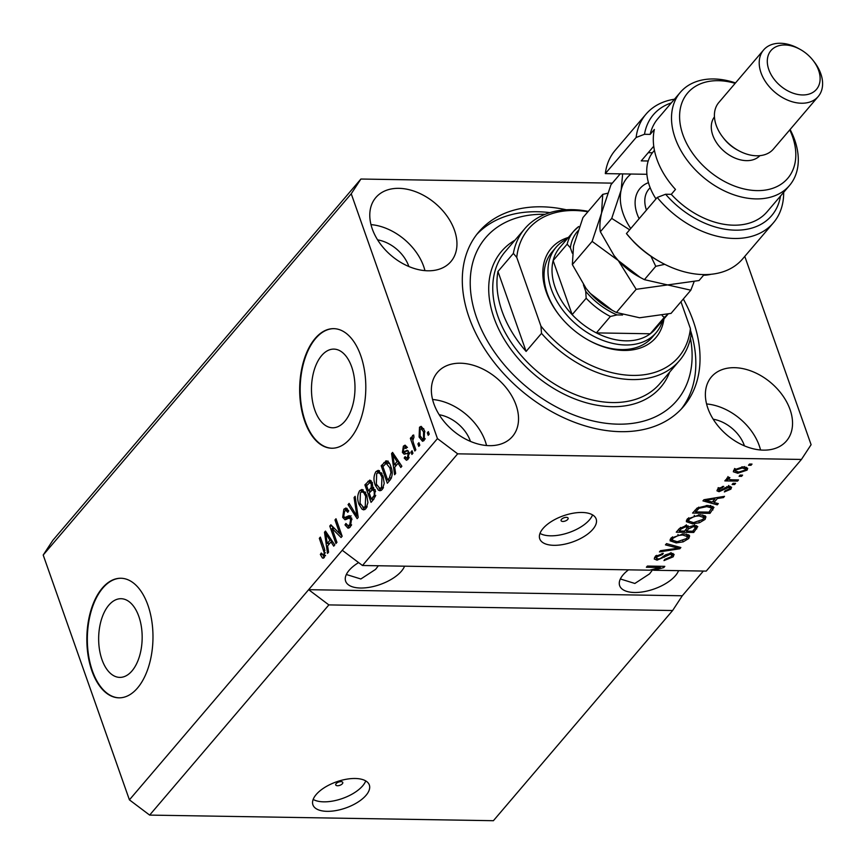 <?xml version="1.0" encoding="UTF-8"?>
<svg xmlns="http://www.w3.org/2000/svg" width="864" height="864" viewBox="0 0 864 864"><rect width="100%" height="100%" fill="white"/><g stroke="black" fill="none" stroke-linecap="round" stroke-linejoin="round"><path stroke-width="1.3" d="M336.139 783.648A3.737 1.739 160.6 0 0 335.729 784.933A3.737 1.739 160.6 0 0 338.623 785.646A3.737 1.739 160.6 0 0 342.36 783.745A3.737 1.739 160.6 0 0 342.77 782.449A3.737 1.739 160.6 0 0 339.876 781.736A3.737 1.739 160.6 0 0 336.139 783.648M316.213 794.502A29.894 13.867 160.6 0 0 312.919 804.848A29.894 13.867 160.6 0 0 336.15 810.54A29.894 13.867 160.6 0 0 366.034 795.323A29.894 13.867 160.6 0 0 369.328 784.976A29.894 13.867 160.6 0 0 346.097 779.285A29.894 13.867 160.6 0 0 316.213 794.502M313.168 799.416A29.894 13.867 160.6 0 0 338.083 799.848A29.894 13.867 160.6 0 0 362.686 785.83A29.894 13.867 160.6 0 0 365.731 780.916M561.492 519.35A3.737 1.739 160.6 0 0 561.082 520.646A3.737 1.739 160.6 0 0 563.987 521.359A3.737 1.739 160.6 0 0 567.713 519.448A3.737 1.739 160.6 0 0 568.134 518.162A3.737 1.739 160.6 0 0 565.229 517.45A3.737 1.739 160.6 0 0 561.492 519.35M543.035 528.487A29.894 13.867 160.6 0 0 539.741 538.823A29.894 13.867 160.6 0 0 562.972 544.525A29.894 13.867 160.6 0 0 592.855 529.297A29.894 13.867 160.6 0 0 596.149 518.962A29.894 13.867 160.6 0 0 572.929 513.259A29.894 13.867 160.6 0 0 543.035 528.487M540 533.401A29.894 13.867 160.6 0 0 564.905 533.833A29.894 13.867 160.6 0 0 589.518 519.804A29.894 13.867 160.6 0 0 592.553 514.89M101.984 659.653A39.344 21.751 -89.1 0 0 119.772 677.387A39.344 21.751 -89.1 0 0 139.298 656.878A39.344 21.751 -89.1 0 0 138.834 616.432A39.344 21.751 -89.1 0 0 121.057 598.709A39.344 21.751 -89.1 0 0 101.52 619.218A39.344 21.751 -89.1 0 0 101.984 659.653M314.809 410.054A39.344 21.751 -89.1 0 0 332.597 427.788A39.344 21.751 -89.1 0 0 352.123 407.279A39.344 21.751 -89.1 0 0 351.659 366.844A39.344 21.751 -89.1 0 0 333.871 349.11A39.344 21.751 -89.1 0 0 314.345 369.619A39.344 21.751 -89.1 0 0 314.809 410.054M304.733 421.286A59.8 33.059 -89.1 0 0 331.754 448.232A59.8 33.059 -89.1 0 0 361.444 417.064A59.8 33.059 -89.1 0 0 360.742 355.601A59.8 33.059 -89.1 0 0 333.709 328.655A59.8 33.059 -89.1 0 0 304.031 359.824A59.8 33.059 -89.1 0 0 304.733 421.286M333.958 328.655A59.8 33.059 -89.1 0 0 304.463 360.029A59.8 33.059 -89.1 0 0 305.23 421.286A59.8 33.059 -89.1 0 0 332.014 448.232M91.908 670.885A59.8 33.059 -89.1 0 0 118.94 697.831A59.8 33.059 -89.1 0 0 148.619 666.662A59.8 33.059 -89.1 0 0 147.917 605.2A59.8 33.059 -89.1 0 0 120.884 578.254A59.8 33.059 -89.1 0 0 91.206 609.412A59.8 33.059 -89.1 0 0 91.908 670.885M121.133 578.254A59.8 33.059 -89.1 0 0 91.638 609.628A59.8 33.059 -89.1 0 0 92.405 670.885A59.8 33.059 -89.1 0 0 119.189 697.831M358.603 562.594A31.396 14.569 160.6 0 0 349.099 570.359A31.396 14.569 160.6 0 0 345.643 581.213A31.396 14.569 160.6 0 0 370.03 587.196A31.396 14.569 160.6 0 0 401.414 571.212A31.396 14.569 160.6 0 0 404.557 566.19M346.345 574.495L360.85 578.988L375.57 569.387L378.356 565.758M628.506 569.84A31.396 14.569 160.6 0 0 623.117 574.83A31.396 14.569 160.6 0 0 619.661 585.684A31.396 14.569 160.6 0 0 644.036 591.667A31.396 14.569 160.6 0 0 675.421 575.683A31.396 14.569 160.6 0 0 678.564 570.661M620.352 578.966L634.856 583.459L649.577 573.858L652.946 569.354M433.858 403.769A49.334 34.15 40.5 0 0 470.74 441.515A49.334 34.15 40.5 0 0 512.492 436.45A49.334 34.15 40.5 0 0 516.056 405.108A49.334 34.15 40.5 0 0 479.164 367.362A49.334 34.15 40.5 0 0 437.411 372.427A49.334 34.15 40.5 0 0 433.858 403.769M486.54 445.511A49.334 34.15 40.5 0 0 485.255 441.234A49.334 34.15 40.5 0 0 432.572 399.492M707.864 408.24A49.334 34.15 40.5 0 0 744.746 445.986A49.334 34.15 40.5 0 0 786.499 440.921A49.334 34.15 40.5 0 0 790.063 409.579A49.334 34.15 40.5 0 0 753.181 371.833A49.334 34.15 40.5 0 0 711.418 376.909A49.334 34.15 40.5 0 0 707.864 408.24M760.547 449.982A49.334 34.15 40.5 0 0 759.262 445.705A49.334 34.15 40.5 0 0 706.579 403.963M703.566 275.249A49.334 34.15 40.5 0 0 711.126 274.266M372.265 228.895A49.334 34.15 40.5 0 0 409.158 266.641A49.334 34.15 40.5 0 0 450.911 261.576A49.334 34.15 40.5 0 0 454.475 230.234A49.334 34.15 40.5 0 0 417.582 192.488A49.334 34.15 40.5 0 0 375.829 197.554A49.334 34.15 40.5 0 0 372.265 228.895M424.948 270.637A49.334 34.15 40.5 0 0 423.662 266.36A49.334 34.15 40.5 0 0 370.98 224.618M566.341 209.779A134.546 93.128 40.5 0 0 478.786 231.941A134.546 93.128 40.5 0 0 469.076 317.412A134.546 93.128 40.5 0 0 569.678 420.358A134.546 93.128 40.5 0 0 683.543 406.534A134.546 93.128 40.5 0 0 693.263 321.062A134.546 93.128 40.5 0 0 683.327 298.987M408.856 266.512A31.396 21.73 40.5 0 0 408.726 266.112A31.396 21.73 40.5 0 0 377.6 239.857M744.455 445.867A31.396 21.73 40.5 0 0 744.314 445.468A31.396 21.73 40.5 0 0 713.189 419.202M470.448 441.396A31.396 21.73 40.5 0 0 470.308 440.996A31.396 21.73 40.5 0 0 439.182 414.731M612.328 183.136L360.904 179.032L52.866 540.292L43.2 555.034L129.416 799.859L149.645 815.098L328.86 604.908L672.613 610.524L682.29 595.771L703.35 571.061M149.645 815.098L493.398 820.703L672.613 610.524M129.416 799.859L308.642 589.68L328.86 604.908M659.837 566.266L660.269 567.486L649.717 570.186L362.47 565.499L457.672 453.838L801.436 459.443L706.223 571.104L653.497 570.251L653.162 569.3M660.269 567.486L646.369 567.259L647.384 566.06L664.816 566.352L663.736 567.626L653.497 570.251M671.166 553.133L674.104 554.396L673.164 556.837L663.995 560.585L664.783 559.386L671.209 556.697L671.879 555.044L670.205 554.321L657.029 560.164L654.242 558.986L655.096 556.751L663.314 553.306L662.515 554.504L657.169 556.74L656.521 558.295L658.087 558.976L660.172 558.63L665.496 554.839L671.166 553.133M666.511 543.618L680.864 547.528L679.817 548.759L659.448 551.912L660.496 550.681L678.251 548.176L665.453 544.86L666.511 543.618M688.781 538.51L683.165 541.858L676.188 542.916L670.054 540.788L670.907 538.207L683.737 533.812L689.008 535.086L689.645 535.961L688.781 538.51L687.906 536.015L687.355 536.587L682.668 535L678.305 535.442L672.948 538.24L672.3 540.162L670.129 539.417M705.078 519.404L699.451 522.742L692.485 523.811L686.351 521.683L687.193 519.102L700.034 514.706L705.294 515.981L705.931 516.856L705.078 519.404L704.203 516.899L703.652 517.482L698.965 515.894L694.591 516.326L689.245 519.124L688.586 521.046L686.426 520.312M713.966 502.513L718.319 503.604L717.26 504.846L702.95 500.882L703.944 499.727L724.518 496.336L723.46 497.578L717.39 498.496L713.966 502.513L713.362 500.796M749.52 464.044L752.015 464.087L750.989 465.286L748.505 465.242L749.52 464.044M743.126 466.819L747.706 468.288L747.079 470.135L737.78 473.245L733.331 471.766L733.946 469.93L743.126 466.819M740.102 475.092L742.597 475.135L741.571 476.334L739.087 476.291L740.102 475.092M731.948 479.801L738.515 479.909L737.5 481.108L724.82 480.902L725.836 479.704L727.866 479.736L726.818 478.289L728.449 477.176L729.886 477.652L728.968 478.462L729.54 479.552L731.948 479.801M726.624 478.937L726.818 478.289M728.525 477.198L729.54 479.552M733.104 483.311L735.588 483.343L734.573 484.542L732.078 484.499L733.104 483.311M729.184 486.27L731.592 487.264L730.868 489.164L724.356 491.94L725.155 490.741L729.119 489.046L729.562 487.955L728.471 487.469L719.042 491.702L716.969 490.817L717.692 488.992L723.632 486.335L722.844 487.523L719.539 488.981L719.809 490.504L729.184 486.27M718.135 487.642L719.809 490.504M707.81 505.44L713.977 507.362L710.003 513.356L692.572 513.065L697.216 508L707.81 505.44M694.58 525.355L697.777 526.576L693.716 532.462L676.274 532.17L679.32 528.606L686.394 525.528L688.954 526.867L694.58 525.355M801.436 459.443L811.102 444.701L744.779 256.381M332.035 528.444L336.938 542.365L335.923 543.553L329.767 526.068L330.847 524.794L339.887 533.887L334.984 519.944L335.999 518.756L342.155 536.242L341.064 537.516L332.035 528.444L334.508 528.476M344.682 517.59L348.667 515.84L351.648 518.238L350.352 526.954L348.095 528.271L344.995 524.891L345.935 523.465L348.084 525.722L349.726 524.804L350.644 519.491L349.261 518.065L345.028 519.793L342.695 517.342L343.85 509.22L345.978 507.989L348.71 510.916L347.771 512.33L345.978 510.386L344.606 511.229L343.732 516.197L344.682 517.59L347.414 517.687L351.151 515.873M349.855 515.851L349.283 515.743M355.136 496.314L358.204 517.428L357.156 518.659L348.062 504.608L349.11 503.377L356.908 516.056L354.078 497.556L355.136 496.314M365.98 508.626L363.733 509.868L362.124 509.274L359.014 504.436C357.07 499.381 357.286 494.791 359.662 490.676L361.994 489.445L366.703 495.126L367.924 502.578L365.98 508.626M382.266 489.521L380.03 490.763L378.41 490.169L375.311 485.33C373.356 480.265 373.572 475.686 375.959 471.571L378.281 470.34L383 476.01L384.21 483.462L382.266 489.521M394.675 467.273L395.658 473.494L394.6 474.736L391.576 453.578L392.569 452.412L401.857 466.225L400.799 467.467L398.099 463.255L394.675 467.273M428.339 431.633L429.224 434.138L428.209 435.326L427.324 432.832L428.339 431.633M43.2 555.034L351.238 193.774L437.454 438.599L457.672 453.838M362.47 565.499L342.241 550.271L308.642 589.68L682.29 595.771M342.241 550.271L437.454 438.599M424.516 430.477L424.148 440.402L422.518 441.299L419.094 437.033L419.504 427.237L421.146 426.352L424.516 430.477M418.921 442.681L419.807 445.176L418.781 446.375L417.906 443.88L418.921 442.681M413.532 443.21L415.854 449.809L414.839 450.997L410.357 438.286L411.383 437.087L412.096 439.117L412.506 435.456L413.705 435.002L413.964 437.27L412.798 440.402L413.532 443.21M413.759 435.467L412.506 435.456L413.705 435.002M412.052 450.738L412.927 453.244L411.912 454.432L411.026 451.937L412.052 450.738M409.223 453.006L404.136 454.216L402.397 452.434L403.38 446.159L405.097 445.154L406.976 447.066L406.037 448.481L404.05 447.93L403.326 450.986L404.017 451.667L407.29 450.306L409.018 452.347L408.056 459.281L406.426 460.264L404.19 458.039L405.13 456.613L406.458 457.985L407.484 457.38L408.11 453.859L407.376 452.963L409.871 453.006M407.452 447.422L404.05 447.93M387.212 461.041L385.625 461.009C387.958 460.858 389.696 462.737 390.852 466.646C392.85 471.614 392.645 476.021 390.236 479.855L387.342 483.246L381.186 465.761L386.402 460.836M373.302 487.512L372.362 487.49L375.224 490.201L374.069 498.82L371.056 502.351L364.889 484.866L369.835 480.071L372.168 482.544L372.848 487.415M327.596 545.94L328.579 552.161L327.521 553.414L324.497 532.246L325.48 531.09L334.778 544.903L333.72 546.145L331.02 541.922L327.596 545.94M324.367 557.431L322.402 557.993L320.339 554.45L321.278 553.036L323.698 555.325L324.248 552.82L319.324 538.315L320.339 537.116L324.529 548.986L324.367 557.431M323.06 558.209L323.719 558.014M325.566 555.725L323.071 555.682L325.372 555.358M360.904 179.032L351.238 193.774M428.771 432.853L427.324 432.832M423.727 440.824L422.42 439.063M420.595 437.054L419.094 437.033M421.211 428.566L421.999 427.27L419.504 427.237M423.738 428.62L420.12 429.084L420.109 435.823L422.582 439.074L423.533 438.556L423.544 431.795L421.07 428.566M424.948 431.816L423.544 431.795M425.131 438.588L423.533 438.556M419.353 443.902L417.906 443.88M411.804 438.307L410.357 438.286M412.744 439.128L412.096 439.117M412.474 451.958L411.026 451.937M407.689 459.659L406.674 458.082L404.19 458.039M409.115 457.412L407.484 457.38M409.396 453.881L408.11 453.859M405.594 453.74L404.881 452.477L402.397 452.434M404.881 452.477L404.654 451.667M405.086 447.379L405.864 446.191L403.38 446.159M408.272 450.9L404.017 451.667M395.82 465.923L395.669 464.854M393.368 453.611L391.576 453.578M399.87 463.277L398.099 463.255M398.164 463.255L399.103 462.143M393.422 458.665L394.286 464.832L397.04 461.603L392.71 454.82L393.422 458.665M396.716 464.875L394.286 464.832M394.2 454.842L392.71 454.82M398.758 461.624L397.04 461.603M389.102 481.194L388.692 480.028M383.616 465.804L381.186 465.761M385.322 463.871L388.109 461.052M389.405 463.385L388.649 463.352M382.925 466.614L387.644 480.006L389.394 477.954L390.938 472.543L389.826 467.813L386.154 463.309L382.925 466.614M390.074 480.049L387.644 480.006M388.994 463.309L386.154 463.309M391.241 467.834L389.826 467.813M392.17 472.565L390.938 472.543M391.446 477.997L389.394 477.954M381.24 490.417L378.41 490.169M380.905 490.212L379.123 488.214M376.801 485.352L375.311 485.33M377.611 472.878L378.454 471.614L375.959 471.571M378.454 471.614L379.523 470.696M381.586 472.91L378.389 472.716L376.682 473.602L376.337 484.164L379.858 488.387L381.542 487.49L381.964 477.155L380.149 473.699L378.389 472.716M379.858 488.387L383.108 488.268M382.039 473.731L380.149 473.699M383.378 477.176L381.964 477.155M383.454 487.512L381.542 487.49M372.805 500.299L372.395 499.133M369.922 492.124L369.511 490.957M367.319 484.909L364.889 484.866M369.036 482.965L371.077 480.676M371.682 490.136L373.702 487.534M366.628 485.719L368.474 490.936L371.218 487.49L371.25 484.024L369.932 482.468L366.628 485.719M370.904 490.979L368.474 490.936M372.546 484.045L371.25 484.024M373.334 487.523L371.218 487.49M369.187 492.988L371.347 499.122L374.285 495.374L374.209 491.411L372.654 489.64L369.187 492.988M373.777 499.154L371.347 499.122M375.592 491.432L374.209 491.411M375.754 495.396L374.285 495.374M375.354 496.778L373.367 496.746M364.954 509.533L362.124 509.274M364.608 509.317L362.826 507.319M360.515 504.468L359.014 504.436M361.314 491.983L362.156 490.72L359.662 490.676M362.156 490.72L363.226 489.812M365.299 492.016L362.092 491.832L360.396 492.718L360.05 503.28L363.571 507.492L365.245 506.596L365.666 496.26L363.852 492.804L362.092 491.832M363.571 507.492L366.811 507.373M365.753 492.836L363.852 492.804M367.081 496.282L365.666 496.26M367.157 506.628L365.245 506.596M349.888 504.641L348.062 504.608M358.009 516.078L356.908 516.056M355.32 497.578L354.078 497.556M349.358 527.861L347.792 525.69M346.723 524.923L344.995 524.891M348.084 525.722L351.259 525.614M351.616 524.837L349.726 524.804M351.994 519.512L350.644 519.491M346.421 519.383L345.287 517.655M344.38 517.374L342.695 517.342M345.524 510.484L346.345 509.263L343.85 509.22M346.345 509.263L347.188 508.475M348.505 510.43L345.978 510.386M333.083 528.455L332.305 526.273M332.154 526.111L329.767 526.068M341.334 533.909L339.887 533.887M336.431 519.977L334.984 519.944M342.112 536.101L339.908 533.887M328.741 544.59L328.59 543.521M326.29 532.278L324.497 532.246M332.791 541.955L331.02 541.922M331.085 541.922L332.024 540.81M326.344 537.332L327.208 543.499L329.962 540.27L325.631 533.488L326.344 537.332M329.638 543.542L327.208 543.499M327.121 533.509L325.631 533.488M331.679 540.302L329.962 540.27M324.313 557.485L323.287 555.692M321.894 554.483L320.339 554.45M325.49 552.841L324.248 552.82M320.771 538.337L319.324 538.315M750.568 464.065L750.989 465.286M746.485 467.273L747.079 470.135M746.204 467.64L745.384 468.428M737.327 471.949L737.78 473.245M735.296 470.653L733.666 470.297M735.739 469.984L735.415 470.988L738.785 472.046L745.297 470.081L745.61 469.076L742.23 468.018L735.739 469.984L735.307 468.763M741.809 466.841L742.23 468.018M741.15 475.114L741.571 476.334M737.068 479.887L737.5 481.108M728.579 478.472L727.412 478.462M727.218 477.911L727.866 479.736M734.141 483.322L734.573 484.542M730.22 486.367L730.868 489.164M729.983 486.659L729.346 487.318M728.071 486.324L728.471 487.469M726.7 486.605L727.088 487.717M718.686 489.197L719.042 491.702M718.168 489.208L717.552 489.164M722.466 486.454L722.844 487.523M719.096 487.75L719.539 488.981M716.677 503.194L717.26 504.846M713.642 501.584L712.876 501.379M723.103 496.562L723.46 497.578M717.066 497.567L717.39 498.496M708.113 500.926L712.26 502.081L715.025 498.852L705.272 500.332L708.113 500.926M704.992 499.554L705.272 500.332M714.701 497.956L715.025 498.852M712.843 506.304L712.012 507.46L712.897 509.965M709.398 511.639L710.003 513.356M695.628 511.909L708.988 512.125L711.698 507.989L706.774 506.639L699.084 508.27L695.628 511.909L695.023 510.192M696.794 508.334L697.345 509.89M698.684 507.136L699.084 508.27M706.352 505.462L706.774 506.639M710.078 505.591L710.64 507.168M699.116 521.78L699.451 522.742M692.032 522.547L692.485 523.811M704.959 515.732L704.203 516.899M687.712 518.551L688.586 521.046L693.533 522.623L703.037 519.383L703.652 517.482L702.756 514.944M688.748 517.72L689.245 519.124M694.246 515.333L694.591 516.326M698.544 514.717L698.965 515.894M696.481 525.604L695.38 526.975M693.112 530.744L693.716 532.462M688.122 525.841L687.096 526.997M678.726 529.297L679.331 531.014L684.547 531.101L687.172 527.818L686.329 524.794M685.26 525.593L685.66 526.727L681.005 529.06L679.331 531.014M687.172 527.818L685.66 526.727M685.973 529.416L686.578 531.133L692.69 531.23L695.488 527.699L694.602 524.75M693.176 525.42L693.576 526.554L688.457 528.93L686.578 531.133M695.488 527.699L693.576 526.554M682.819 540.886L683.165 541.858M675.745 541.652L676.188 542.916M688.673 534.838L687.906 536.015M671.414 537.656L672.3 540.162L677.236 541.728L686.74 538.488L687.355 536.587L686.47 534.049M672.451 536.825L672.948 538.24M677.948 534.449L678.305 535.442M682.258 533.833L682.668 535M679.223 547.085L679.817 548.759M677.722 546.674L678.251 548.176M672.948 553.414L672.278 554.332L673.164 556.837M669.816 553.208L670.205 554.321M656.305 557.669L657.029 560.164M656.143 557.669L654.566 557.464M662.116 553.36L662.515 554.504M656.662 555.325L657.169 556.74M663.271 566.32L663.736 567.626M663.941 318.935A68.764 47.596 -139.5 0 1 588.794 340.351A68.764 47.596 -139.5 0 1 559.116 315.047A68.764 47.596 -139.5 0 1 546.275 292.032A68.764 47.596 -139.5 0 1 568.382 237.449M662.666 320.425A65.783 45.533 -139.5 0 1 656.143 332.683A65.783 45.533 -139.5 0 1 600.469 339.444A65.783 45.533 -139.5 0 1 551.286 289.116A65.783 45.533 -139.5 0 1 556.038 247.331L552.118 251.932A65.783 45.533 40.5 0 0 547.366 293.717A65.783 45.533 40.5 0 0 559.386 315.392M588.406 340.135A65.783 45.533 40.5 0 0 652.223 337.284L656.143 332.683M545.065 214.326A125.572 86.918 40.5 0 0 476.539 317.531A125.572 86.918 40.5 0 0 609.293 423.662A125.572 86.918 40.5 0 0 690.466 338.31M476.744 234.457A134.546 93.128 -139.5 0 1 549.914 212.62M524.815 228.647A101.66 70.362 -139.5 0 0 513.367 253.411L497.956 271.48A101.66 70.362 40.5 0 0 502.07 311.288A101.66 70.362 40.5 0 0 526.111 351.421L541.512 333.364A101.66 70.362 -139.5 0 0 679.525 360.558L659.923 383.551A101.66 70.362 40.5 0 1 573.88 393.995A101.66 70.362 40.5 0 1 497.869 316.213A101.66 70.362 40.5 0 1 505.213 251.64L524.815 228.647A101.66 70.362 -139.5 0 1 588.265 211.356M587.909 211.766A98.669 68.288 40.5 0 0 516.748 257.396L540.929 326.084A98.669 68.288 40.5 0 0 632.599 375.408A98.669 68.288 40.5 0 0 690.39 328.525L690.973 335.794A101.66 70.362 -139.5 0 1 679.525 360.558M680.962 301.752L690.39 328.525M513.367 253.411L516.748 257.396M540.929 326.084L541.512 333.364M690.574 330.556A134.546 93.128 -139.5 0 1 681.383 408.942M497.956 271.48L526.111 351.421M556.038 247.331A65.783 45.533 -139.5 0 1 567.119 238.939M577.984 230.828A59.8 41.386 40.5 0 0 570.38 247.795L567.14 244.188A62.791 43.459 -139.5 0 1 573.718 231.206L559.71 247.633A62.791 43.459 40.5 0 0 553.133 260.615A62.791 43.459 40.5 0 0 555.174 287.518A62.791 43.459 40.5 0 0 572.162 314.658A62.791 43.459 40.5 0 0 596.376 332.899L650.268 333.774A62.791 43.459 40.5 0 0 655.268 329.108L668.056 314.096M567.14 244.188L553.133 260.615L572.162 314.658L586.17 298.231L585.727 291.352A59.8 41.386 40.5 0 0 617.015 314.917L610.384 316.472L596.376 332.899A62.791 43.459 40.5 0 0 650.268 333.774L664.265 317.358L662.256 315.76M578.707 226.541L573.718 231.206A62.791 43.459 -139.5 0 1 578.707 226.541M570.38 247.795L572.27 253.141M583.427 284.839L585.727 291.352M617.015 314.917L622.566 315.004M660.906 262.3L659.394 261.468A77.738 53.806 -139.5 0 1 633.841 241.985L626.432 233.572A83.722 57.942 40.5 0 0 660.906 262.3A83.722 57.942 40.5 0 0 742.597 258.941L773.399 222.815A83.722 57.942 -139.5 0 1 657.234 197.446L626.432 233.572M735.156 83.333A65.783 45.533 40.5 0 0 682.906 134.762A65.783 45.533 40.5 0 0 757.058 190.609A65.783 45.533 40.5 0 0 792.504 136.544A65.783 45.533 40.5 0 0 789.761 129.892M790.106 129.481A71.755 49.669 -139.5 0 1 794.686 139.914A71.755 49.669 -139.5 0 1 789.502 185.49A71.755 49.669 -139.5 0 1 728.773 192.866A71.755 49.669 -139.5 0 1 675.119 137.959A71.755 49.669 -139.5 0 1 680.303 92.372A71.755 49.669 -139.5 0 1 735.512 82.922M763.603 49.972L718.805 102.524A35.878 24.829 40.5 0 0 716.213 125.312A35.878 24.829 40.5 0 0 722.909 137.322A35.878 24.829 40.5 0 0 738.396 150.52A35.878 24.829 40.5 0 0 773.41 149.072L818.208 96.53A35.878 24.829 -139.5 0 1 787.838 100.213A35.878 24.829 -139.5 0 1 761.011 72.76A35.878 24.829 -139.5 0 1 763.603 49.972A35.878 24.829 -139.5 0 1 798.617 48.535L800.129 49.367A29.894 20.693 40.5 0 0 774.176 47.768A29.894 20.693 40.5 0 0 768.798 69.563A29.894 20.693 40.5 0 0 802.505 94.954A29.894 20.693 40.5 0 0 818.618 70.373A29.894 20.693 40.5 0 0 813.035 60.372A29.894 20.693 40.5 0 0 800.129 49.367M813.035 60.372L814.104 61.733A35.878 24.829 -139.5 0 1 820.8 73.742A35.878 24.829 -139.5 0 1 818.208 96.53M714.452 116.878A29.894 20.693 40.5 0 0 712.789 135.248A29.894 20.693 40.5 0 0 734.638 157.907A29.894 20.693 40.5 0 0 759.92 155.65M680.303 92.372L657.893 118.649A71.755 49.669 40.5 0 0 650.171 134.384L654.372 129.46A71.755 49.669 -139.5 0 0 656.921 159.311A71.755 49.669 -139.5 0 0 675.486 189.421L671.285 194.346A71.755 49.669 40.5 0 0 767.102 211.766L789.502 185.49M671.328 102.902A77.738 53.806 40.5 0 0 644.49 134.287L636.12 137.484L605.318 173.61L646.898 174.29M636.12 137.484A83.722 57.942 -139.5 0 1 645.991 114.178A83.722 57.942 -139.5 0 1 674.46 99.22M783.67 192.337A83.722 57.942 -139.5 0 1 773.399 222.815M645.991 114.178L615.19 150.304A83.722 57.942 40.5 0 0 605.318 173.61M657.234 197.446L665.604 194.249L671.285 194.346M665.604 194.249A77.738 53.806 40.5 0 0 735.437 230.17A77.738 53.806 40.5 0 0 780.527 196.02M650.171 134.384L644.49 134.287M648.205 160.996L641.25 160.877L653.746 146.221M648.227 152.69L652.439 152.766M722.909 137.322L723.978 138.683A29.894 20.693 40.5 0 0 736.873 149.688L738.396 150.52M654.437 150.358L653.346 151.643A53.816 37.249 40.5 0 0 647.546 163.436A53.816 37.249 40.5 0 0 655.992 198.914M607.694 193.223L602.737 194.378L582.962 217.566L573.545 245.905L572.357 264.589L592.132 241.391L618.268 260.528L636.163 289.31L616.399 312.498L612.371 310.37L590.263 293.371L586.105 288.457L572.357 264.589M602.737 194.378L601.549 213.062L592.132 241.391M636.163 289.31L667.613 284.926L690.822 290.196L671.047 313.394L639.608 317.768L616.399 312.498M690.822 290.196L694.094 281.707M613.613 254.977A56.808 39.323 40.5 0 0 614.174 255.701A56.808 39.323 40.5 0 0 618.268 260.528A56.808 39.323 40.5 0 0 638.68 276.599L639.976 277.322M585.619 287.82A56.808 39.323 40.5 0 0 586.17 288.544A56.808 39.323 40.5 0 0 590.263 293.371A56.808 39.323 40.5 0 0 610.686 309.442L611.971 310.154M704.138 274.579L699.052 280.552L667.613 284.926L644.404 279.655L640.375 277.538L618.268 260.528L614.11 255.614L600.361 231.746C599.443 227.405 599.832 221.184 601.549 213.062L610.967 184.723L620.233 173.858M630.958 174.031A56.808 39.323 40.5 0 0 621.151 190.069A56.808 39.323 40.5 0 0 630.731 228.528M622.652 173.891L621.151 190.069L611.734 218.408L629.651 229.802M650.938 256.273L655.765 266.317L664.74 264.319M655.765 266.317L644.404 279.655M611.734 218.408L600.361 231.746M407.905 451.094L405.41 451.051M396.176 457.78L394.535 457.758M386.435 462.564L383.951 462.521M370.429 481.345L367.934 481.302M372.762 488.873L370.267 488.83M357.534 512.816L356.368 512.795M349.132 516.974L346.648 516.931M329.098 536.458L327.456 536.425M324.961 550.346L323.557 550.314M724.939 487.447L725.436 488.84M709.106 498.874L709.409 499.738M695.855 526.424L696.73 528.919M680.443 527.494L681.005 529.06M687.582 526.435L688.457 528.93M675.367 546.026L675.929 547.625M664.027 555.908L664.459 557.14M669.676 372.114A104.641 72.425 -139.5 0 1 583.286 401.89A104.641 72.425 -139.5 0 1 493.981 317.812A104.641 72.425 -139.5 0 1 514.966 240.203M667.958 314.129A62.791 43.459 -139.5 0 1 664.265 317.358M610.384 316.472A62.791 43.459 -139.5 0 1 586.17 298.231M639.133 218.689A40.068 27.734 -139.5 0 1 635.699 197.262A40.068 27.734 -139.5 0 1 648.454 182.65M650.138 187.65L648.832 189.194A32.886 22.766 40.5 0 0 645.289 196.398A32.886 22.766 40.5 0 0 646.456 210.092M422.582 439.074L425.077 439.117M406.458 457.985L408.953 458.028M369.932 482.468L372.416 482.512M372.654 489.64L375.149 489.683M349.261 518.065L351.756 518.108M735.415 470.988L734.53 468.482M745.61 469.076L744.725 466.571M728.784 479.066L727.909 476.561M729.562 487.955L728.687 485.449M711.698 507.989L710.813 505.494M671.879 555.044L670.993 552.55M656.521 558.295L655.646 555.8"/></g></svg>
